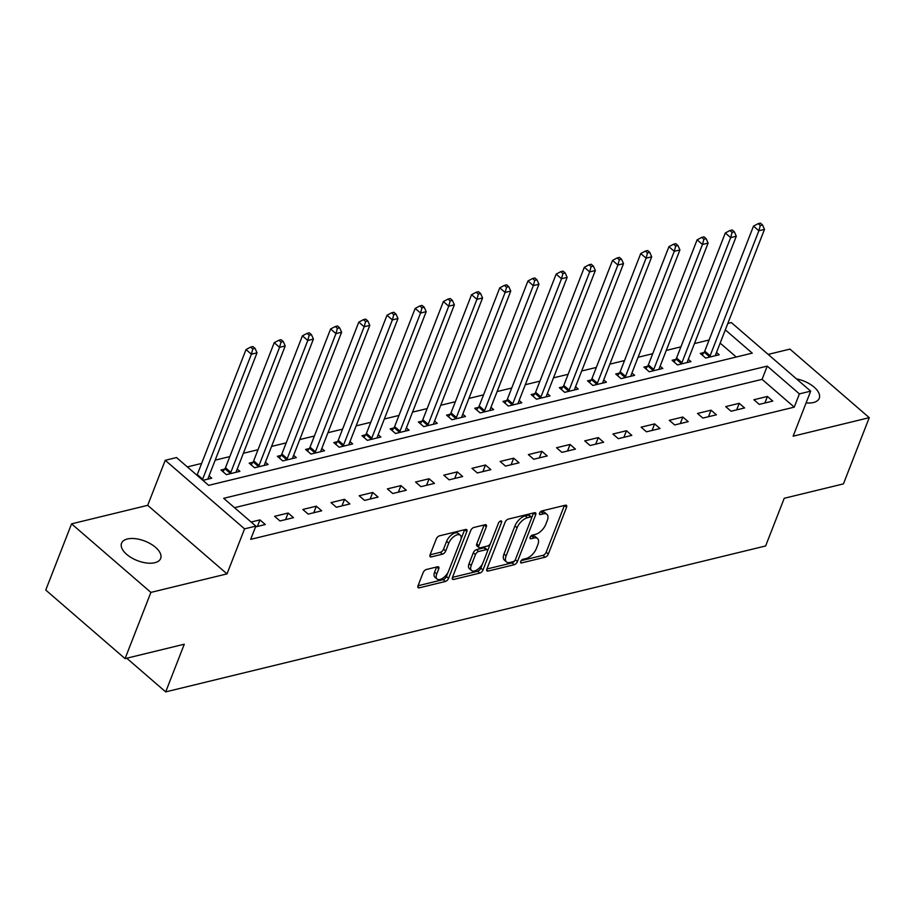 <?xml version="1.0" encoding="UTF-8"?>
<svg xmlns="http://www.w3.org/2000/svg" width="915" height="915" viewBox="0 0 915 915"><rect width="100%" height="100%" fill="white"/><g stroke="black" fill="none" stroke-linecap="round" stroke-linejoin="round"><path stroke-width="1.37" d="M520.726 561.49A2.253 1.132 130.8 0 0 520.795 562.817A2.253 1.132 130.8 0 0 521.561 562.931L545.088 557.212A3.214 1.624 130.8 0 0 548.314 554.067L566.557 507.276A3.214 1.624 130.8 0 0 566.454 505.377A3.214 1.624 130.8 0 0 565.356 505.217L541.84 510.936A2.253 1.132 130.8 0 0 539.576 513.132A2.253 1.132 130.8 0 0 539.656 514.459A2.253 1.132 130.8 0 0 540.422 514.573L543.464 513.841A10.294 5.181 130.8 0 1 546.953 514.367A10.294 5.181 130.8 0 1 547.307 520.429L545.786 524.329A10.294 5.181 130.8 0 1 535.458 534.371L532.404 535.115A2.253 1.132 130.8 0 0 530.151 537.311A2.253 1.132 130.8 0 0 530.231 538.638A2.253 1.132 130.8 0 0 530.986 538.752L534.04 538.009A10.294 5.181 130.8 0 1 537.528 538.546A10.294 5.181 130.8 0 1 537.871 544.608L536.35 548.508A10.294 5.181 130.8 0 1 526.022 558.55L522.98 559.294A2.253 1.132 130.8 0 0 520.726 561.49M154.829 562.714A20.988 10.454 21.3 0 0 160.663 558.482A20.988 10.454 21.3 0 0 150.689 543.899A20.988 10.454 21.3 0 0 127.391 538.992A20.988 10.454 21.3 0 0 121.558 543.236A20.988 10.454 21.3 0 0 131.543 557.807A20.988 10.454 21.3 0 0 154.829 562.714M806.104 402.897A20.988 10.454 21.3 0 0 813.424 402.52A20.988 10.454 21.3 0 0 819.257 398.277A20.988 10.454 21.3 0 0 796.473 378.879M426.379 569.496A3.214 1.624 130.8 0 0 423.142 572.63L418.029 585.76A3.214 1.624 130.8 0 0 418.132 587.659A3.214 1.624 130.8 0 0 419.23 587.83L445.353 581.471A3.214 1.624 130.8 0 0 448.579 578.337L466.822 531.535A3.214 1.624 130.8 0 0 466.719 529.636A3.214 1.624 130.8 0 0 465.621 529.476L439.497 535.824A3.214 1.624 130.8 0 0 436.272 538.969L430.084 554.822A3.214 1.624 130.8 0 0 430.199 556.72A3.214 1.624 130.8 0 0 431.285 556.892L442.471 554.17A3.214 1.624 130.8 0 0 445.697 551.024L448.762 543.167A8.612 4.335 130.8 0 1 454.366 536.213A8.612 4.335 130.8 0 1 460.314 535.206A8.612 4.335 130.8 0 1 460.611 540.285L448.602 571.097A8.612 4.335 130.8 0 1 442.997 578.04A8.612 4.335 130.8 0 1 437.05 579.046A8.612 4.335 130.8 0 1 436.752 573.968L438.754 568.844A3.214 1.624 130.8 0 0 438.64 566.945A3.214 1.624 130.8 0 0 437.553 566.774L426.379 569.496M125.069 658.617L45.75 590.061L71.564 523.849L150.895 592.405L125.069 658.617L184.281 644.217L165.695 691.889L765.638 545.958L784.224 498.286L843.436 483.886L869.25 417.663L793.133 436.181L810.679 391.151L799.401 393.896L794.243 407.141L250.676 539.358L255.845 526.114L244.568 528.859L165.238 460.302L176.515 457.557L208.677 485.35L752.244 353.133L725.321 329.869M150.895 592.405L227.011 573.888L244.568 528.859M486.883 569.016A3.214 1.624 130.8 0 0 486.986 570.914A3.214 1.624 130.8 0 0 488.084 571.074L514.207 564.727A3.214 1.624 130.8 0 0 517.433 561.581L535.675 514.79A3.214 1.624 130.8 0 0 535.561 512.892A3.214 1.624 130.8 0 0 534.474 512.732L508.351 519.079A3.214 1.624 130.8 0 0 505.126 522.225L486.883 569.016L512.057 562.874A3.214 1.624 130.8 0 0 515.111 560.117M479.78 573.099L453.657 579.447A3.214 1.624 130.8 0 1 452.559 579.287A3.214 1.624 130.8 0 1 452.456 577.388L470.699 530.597A3.214 1.624 130.8 0 1 473.924 527.452L485.11 524.741A3.214 1.624 130.8 0 1 486.197 524.901A3.214 1.624 130.8 0 1 486.311 526.8L478.911 545.775A3.214 1.624 130.8 0 0 479.014 547.673A3.214 1.624 130.8 0 0 480.112 547.833L487.523 546.038A3.214 1.624 130.8 0 0 490.749 542.892L498.458 523.14A2.253 1.132 130.8 0 1 499.922 521.321A2.253 1.132 130.8 0 1 501.477 521.058A2.253 1.132 130.8 0 1 501.557 522.385L483.006 569.953A3.214 1.624 130.8 0 1 479.78 573.099L477.63 571.246L452.468 577.365M869.25 417.663L789.931 349.107L768.154 354.402M794.243 407.141L762.081 379.348L234.514 507.676M767.422 396.447L753.891 399.741L759.256 404.373L772.786 401.079L767.422 396.447L764.871 403.012M739.229 403.309L725.698 406.603L731.062 411.235L744.593 407.941L739.229 403.309L736.678 409.863M711.035 410.172L697.505 413.454L702.869 418.086L716.399 414.804L711.035 410.172L708.485 416.725M682.842 417.023L669.311 420.317L674.675 424.949L688.206 421.655L682.842 417.023L680.291 423.588M654.648 423.885L641.118 427.179L646.482 431.811L660.012 428.517L654.648 423.885L652.098 430.439M626.455 430.736L612.924 434.03L618.288 438.662L631.819 435.368L626.455 430.736L623.904 437.301M598.261 437.599L584.731 440.893L590.095 445.525L603.625 442.231L598.261 437.599L595.711 444.152M570.068 444.461L556.537 447.744L561.901 452.376L575.432 449.093L570.068 444.461L567.517 451.015M541.874 451.312L528.344 454.606L533.708 459.238L547.239 455.945L541.874 451.312L539.324 457.877M513.681 458.175L500.15 461.469L505.515 466.101L519.045 462.807L513.681 458.175L511.13 464.728M485.488 465.026L471.957 468.32L477.321 472.952L490.852 469.658L485.488 465.026L482.937 471.591M457.294 471.888L443.764 475.182L449.128 479.815L462.658 476.521L457.294 471.888L454.744 478.442M429.101 478.751L415.57 482.033L420.934 486.666L434.465 483.383L429.101 478.751L426.55 485.305M400.907 485.602L387.377 488.896L392.741 493.528L406.271 490.234L400.907 485.602L398.357 492.167M372.725 492.464L359.183 495.758L364.547 500.391L378.078 497.097L372.725 492.464L370.163 499.018M344.532 499.316L330.99 502.61L336.354 507.242L349.885 503.948L344.532 499.316L341.97 505.881M316.338 506.178L302.796 509.472L308.161 514.104L321.691 510.81L316.338 506.178L313.776 512.732M288.145 513.041L274.603 516.323L279.967 520.955L293.498 517.673L288.145 513.041L285.583 519.594M255.537 526.903L265.304 524.524L259.952 519.892L251.122 522.042M709.102 340.003L694.462 343.56M680.909 346.854L666.269 350.422M652.715 353.716L638.075 357.273M624.522 360.567L609.882 364.136M596.328 367.43L581.688 370.987M568.135 374.292L553.495 377.849M539.942 381.143L525.302 384.712M511.748 388.006L497.108 391.563M483.555 394.857L468.915 398.425M455.361 401.719L440.721 405.276M427.168 408.582L412.528 412.139M398.974 415.433L384.334 419.001M370.781 422.295L356.141 425.852M342.587 429.146L327.947 432.715M314.394 436.009L299.754 439.566M286.201 442.871L271.561 446.428M258.007 449.723L243.367 453.28M229.814 456.585L215.174 460.142M201.62 463.436L187.346 466.913M736.255 357.022L720.151 343.114M703.967 352.527L700.295 353.419L705.648 358.051L719.19 354.757L716.514 352.447M675.773 359.389L672.102 360.281L677.455 364.913L690.997 361.619L688.32 359.309M647.58 366.24L643.908 367.132L649.261 371.765L662.803 368.471L660.127 366.172M619.386 373.103L615.715 373.995L621.079 378.627L634.61 375.333L631.933 373.023M591.193 379.954L587.521 380.846L592.886 385.478L606.416 382.196L603.74 379.885M563 386.816L559.328 387.708L564.692 392.341L578.223 389.047L575.546 386.736M534.806 393.679L531.135 394.571L536.499 399.203L550.029 395.909L547.353 393.599M506.613 400.53L502.941 401.422L508.305 406.054L521.836 402.76L519.16 400.45M478.419 407.392L474.748 408.284L480.112 412.917L493.643 409.623L490.966 407.312M450.226 414.243L446.554 415.135L451.918 419.768L465.449 416.485L462.773 414.175M422.032 421.106L418.361 421.998L423.725 426.63L437.256 423.336L434.579 421.026M393.839 427.968L390.167 428.861L395.532 433.493L409.062 430.199L406.386 427.888M365.645 434.819L361.974 435.712L367.338 440.344L380.869 437.05L378.192 434.739M337.452 441.682L333.781 442.574L339.145 447.206L352.675 443.912L349.999 441.602M309.259 448.533L305.587 449.425L310.951 454.057L324.482 450.775L321.806 448.464M281.065 455.396L277.394 456.288L282.758 460.92L296.288 457.626L293.612 455.315M252.872 462.258L249.2 463.15L254.564 467.782L268.095 464.488L265.419 462.178M224.678 469.109L221.007 470.001L226.371 474.633L239.902 471.339L237.225 469.029M209.043 475.892L211.708 478.202L202.89 480.352M126.728 658.217L165.695 691.889M227.011 573.888L147.692 505.332L71.564 523.849M147.692 505.332L165.238 460.302M727.814 323.464L731.36 322.595L810.679 391.151M799.401 393.896L767.25 366.103L223.683 498.32L255.845 526.114M762.081 379.348L767.25 366.103M259.952 519.892L257.389 526.445M537.528 538.546L535.378 536.693A10.294 5.181 130.8 0 0 531.889 536.156L534.04 538.009M530.62 536.465L531.889 536.156M546.953 514.367L544.802 512.514A10.294 5.181 130.8 0 0 541.314 511.988L543.464 513.841M540.044 512.286L541.314 511.988M521.195 560.643L542.938 555.359A3.214 1.624 130.8 0 0 546.175 552.214L564.406 505.446M531.604 517.89L533.525 512.96M513.189 561.673A2.253 1.132 130.8 0 0 515.442 559.477L531.466 518.405A2.253 1.132 130.8 0 0 531.386 517.078A2.253 1.132 130.8 0 0 530.62 516.964L527.406 517.741A10.294 5.181 130.8 0 0 517.078 527.783L506.132 555.863A10.294 5.181 130.8 0 0 506.487 561.924A10.294 5.181 130.8 0 0 509.975 562.462L513.189 561.673M531.386 517.078L529.236 515.225A2.253 1.132 130.8 0 0 528.481 515.111L530.62 516.964M506.487 561.924L504.337 560.072A10.294 5.181 130.8 0 1 503.993 554.01L514.939 525.931A10.294 5.181 130.8 0 1 525.267 515.888L528.481 515.111M484.149 524.97L476.761 543.922A3.214 1.624 130.8 0 0 476.875 545.82L479.014 547.673M490.44 543.544L487.489 551.116M482.594 563.651L480.855 568.101L483.006 569.953M471.225 565.47A8.612 4.335 130.8 0 0 471.522 570.537A8.612 4.335 130.8 0 0 477.47 569.542A8.612 4.335 130.8 0 0 483.074 562.588L487.306 551.734A3.214 1.624 130.8 0 0 487.192 549.835A3.214 1.624 130.8 0 0 486.105 549.675L478.682 551.482A3.214 1.624 130.8 0 0 475.457 554.616L471.225 565.47L469.086 563.617A8.612 4.335 130.8 0 0 469.372 568.684L471.522 570.537M487.192 549.835L485.053 547.982A3.214 1.624 130.8 0 0 483.955 547.822L486.105 549.675M469.086 563.617L473.318 552.763A3.214 1.624 130.8 0 1 476.543 549.629L483.955 547.822M477.63 571.246A3.214 1.624 130.8 0 0 480.855 568.101M437.05 579.046L434.9 577.193A8.612 4.335 130.8 0 1 434.602 572.115L436.604 567.014L438.754 568.844M460.314 535.206L458.175 533.354A8.612 4.335 130.8 0 0 452.227 534.36A8.612 4.335 130.8 0 0 446.623 541.314L448.762 543.167M430.096 554.799L440.321 552.317A3.214 1.624 130.8 0 0 443.558 549.172L446.623 541.314M418.041 585.737L443.203 579.618A3.214 1.624 130.8 0 0 446.44 576.484L448.121 572.149M460.943 539.255L464.671 529.705M715.519 355.649L715.53 355.34A3.283 1.647 -49.2 0 1 715.759 354.391L764.494 229.379L758.855 230.752L753.502 226.119L704.756 351.131A3.283 1.647 -49.2 0 1 704.207 352.161L702.228 355.089M760.285 225.513L762.538 224.964L760.399 223.111L758.135 223.66L760.285 225.513L758.855 230.752L710.12 355.763A3.283 1.647 -49.2 0 1 709.571 356.793L709.319 357.159M762.538 224.964L764.494 229.379M753.502 226.119L758.135 223.66M687.325 362.512L687.337 362.203A3.283 1.647 -49.2 0 1 687.565 361.253L736.301 236.242L730.662 237.614L725.309 232.982L676.562 357.994A3.283 1.647 -49.2 0 1 676.013 359.023L674.035 361.951M732.092 232.364L734.345 231.815L732.206 229.962L729.941 230.511L732.092 232.364L730.662 237.614L681.927 362.626A3.283 1.647 -49.2 0 1 681.378 363.655L681.126 364.021M734.345 231.815L736.301 236.242M725.309 232.982L729.941 230.511M659.132 369.363L659.143 369.065A3.283 1.647 -49.2 0 1 659.372 368.116L708.107 243.093L702.468 244.465L697.116 239.833L648.369 364.856A3.283 1.647 -49.2 0 1 647.82 365.874L645.841 368.802M703.898 239.227L706.151 238.678L704.012 236.825L701.759 237.374L703.898 239.227L702.468 244.465L653.733 369.488A3.283 1.647 -49.2 0 1 653.184 370.506L652.933 370.872M706.151 238.678L708.107 243.093M697.116 239.833L701.759 237.374M630.938 376.225L630.95 375.916A3.283 1.647 -49.2 0 1 631.178 374.967L679.914 249.955L674.275 251.328L668.922 246.695L620.176 371.707A3.283 1.647 -49.2 0 1 619.627 372.737L617.648 375.665M675.705 246.078L677.958 245.529L675.819 243.676L673.566 244.225L675.705 246.078L674.275 251.328L625.54 376.34A3.283 1.647 -49.2 0 1 624.991 377.369L624.739 377.735M677.958 245.529L679.914 249.955M668.922 246.695L673.566 244.225M602.745 383.088L602.756 382.779A3.283 1.647 -49.2 0 1 602.985 381.829L651.72 256.818L646.082 258.179L640.729 253.547L591.982 378.57A3.283 1.647 -49.2 0 1 591.433 379.599L589.454 382.527M647.511 252.94L649.764 252.391L647.626 250.538L645.372 251.087L647.511 252.94L646.082 258.179L597.346 383.202A3.283 1.647 -49.2 0 1 596.797 384.231L596.546 384.586M649.764 252.391L651.72 256.818M640.729 253.547L645.372 251.087M574.551 389.939L574.563 389.63A3.283 1.647 -49.2 0 1 574.792 388.681L623.527 263.669L617.888 265.041L612.535 260.409L563.789 385.421A3.283 1.647 -49.2 0 1 563.24 386.45L561.261 389.378M619.318 259.791L621.571 259.254L619.432 257.401L617.179 257.939L619.318 259.791L617.888 265.041L569.153 390.053A3.283 1.647 -49.2 0 1 568.604 391.082L568.352 391.448M621.571 259.254L623.527 263.669M612.535 260.409L617.179 257.939M546.358 396.801L546.369 396.492A3.283 1.647 -49.2 0 1 546.598 395.543L595.333 270.531L589.695 271.904L584.342 267.272L535.595 392.283A3.283 1.647 -49.2 0 1 535.046 393.313L533.068 396.241M591.124 266.654L593.377 266.105L591.239 264.252L588.986 264.801L591.124 266.654L589.695 271.904L540.959 396.916A3.283 1.647 -49.2 0 1 540.41 397.945L540.159 398.311M593.377 266.105L595.333 270.531M584.342 267.272L588.986 264.801M518.165 403.652L518.176 403.355A3.283 1.647 -49.2 0 1 518.405 402.406L567.14 277.382L561.501 278.755L556.148 274.123L507.402 399.134A3.283 1.647 -49.2 0 1 506.853 400.164L504.874 403.092M562.931 273.516L565.184 272.967L563.045 271.115L560.792 271.663L562.931 273.516L561.501 278.755L512.766 403.767A3.283 1.647 -49.2 0 1 512.217 404.796L511.965 405.162M565.184 272.967L567.14 277.382M556.148 274.123L560.792 271.663M489.971 410.515L489.983 410.206A3.283 1.647 -49.2 0 1 490.211 409.257L538.946 284.245L533.308 285.617L527.955 280.985L479.208 405.997A3.283 1.647 -49.2 0 1 478.659 407.026L476.681 409.954M534.737 280.367L536.991 279.818L534.852 277.966L532.599 278.515L534.737 280.367L533.308 285.617L484.573 410.629A3.283 1.647 -49.2 0 1 484.024 411.659L483.772 412.025M536.991 279.818L538.946 284.245M527.955 280.985L532.599 278.515M461.778 417.377L461.789 417.068A3.283 1.647 -49.2 0 1 462.018 416.119L510.753 291.096L505.114 292.468L499.762 287.836L451.015 412.859A3.283 1.647 -49.2 0 1 450.466 413.889L448.487 416.817M506.544 287.23L508.797 286.681L506.658 284.828L504.405 285.377L506.544 287.23L505.114 292.468L456.379 417.492A3.283 1.647 -49.2 0 1 455.83 418.521L455.579 418.876M508.797 286.681L510.753 291.096M499.762 287.836L504.405 285.377M433.584 424.228L433.607 423.92A3.283 1.647 -49.2 0 1 433.824 422.97L482.571 297.958L476.932 299.331L471.568 294.699L422.822 419.71A3.283 1.647 -49.2 0 1 422.272 420.74L420.294 423.668M478.351 294.081L480.604 293.532L478.465 291.679L476.212 292.228L478.351 294.081L476.932 299.331L428.186 424.343A3.283 1.647 -49.2 0 1 427.637 425.372L427.397 425.738M480.604 293.532L482.571 297.958M471.568 294.699L476.212 292.228M405.391 431.091L405.414 430.782A3.283 1.647 -49.2 0 1 405.631 429.833L454.378 304.821L448.739 306.193L443.375 301.561L394.628 426.573A3.283 1.647 -49.2 0 1 394.079 427.602L392.1 430.53M450.157 300.944L452.41 300.394L450.272 298.542L448.018 299.091L450.157 300.944L448.739 306.193L399.992 431.205A3.283 1.647 -49.2 0 1 399.443 432.235L399.203 432.601M452.41 300.394L454.378 304.821M443.375 301.561L448.018 299.091M377.197 437.942L377.22 437.644A3.283 1.647 -49.2 0 1 377.438 436.695L426.184 311.672L420.545 313.044L415.181 308.412L366.435 433.424A3.283 1.647 -49.2 0 1 365.886 434.453L363.907 437.381M421.964 307.806L424.217 307.257L422.078 305.404L419.825 305.953L421.964 307.806L420.545 313.044L371.799 438.056A3.283 1.647 -49.2 0 1 371.25 439.086L371.01 439.452M424.217 307.257L426.184 311.672M415.181 308.412L419.825 305.953M349.004 444.804L349.027 444.496A3.283 1.647 -49.2 0 1 349.244 443.546L397.991 318.534L392.352 319.907L386.988 315.275L338.241 440.287A3.283 1.647 -49.2 0 1 337.692 441.316L335.714 444.244M393.77 314.657L396.023 314.108L393.885 312.255L391.631 312.804L393.77 314.657L392.352 319.907L343.605 444.919A3.283 1.647 -49.2 0 1 343.056 445.948L342.816 446.314M396.023 314.108L397.991 318.534M386.988 315.275L391.631 312.804M320.81 451.667L320.833 451.358A3.283 1.647 -49.2 0 1 321.051 450.409L369.797 325.385L364.159 326.758L358.794 322.126L310.048 447.149A3.283 1.647 -49.2 0 1 309.51 448.178L307.52 451.106M365.577 321.52L367.841 320.971L365.691 319.118L363.438 319.667L365.577 321.52L364.159 326.758L315.412 451.781A3.283 1.647 -49.2 0 1 314.863 452.811L314.623 453.165M367.841 320.971L369.797 325.385M358.794 322.126L363.438 319.667M292.617 458.518L292.64 458.209A3.283 1.647 -49.2 0 1 292.857 457.26L341.604 332.248L335.965 333.62L330.601 328.988L281.866 454A3.283 1.647 -49.2 0 1 281.317 455.029L279.327 457.957M337.383 328.371L339.648 327.822L337.498 325.969L335.245 326.518L337.383 328.371L335.965 333.62L287.219 458.632A3.283 1.647 -49.2 0 1 286.669 459.662L286.429 460.028M339.648 327.822L341.604 332.248M330.601 328.988L335.245 326.518M264.424 465.38L264.446 465.072A3.283 1.647 -49.2 0 1 264.664 464.122L313.41 339.11L307.772 340.483L302.407 335.851L253.672 460.863A3.283 1.647 -49.2 0 1 253.123 461.892L251.133 464.82M309.19 335.233L311.455 334.684L309.304 332.831L307.051 333.38L309.19 335.233L307.772 340.483L259.025 465.495A3.283 1.647 -49.2 0 1 258.476 466.524L258.236 466.89M311.455 334.684L313.41 339.11M302.407 335.851L307.051 333.38M236.23 472.232L236.253 471.923A3.283 1.647 -49.2 0 1 236.47 470.985L285.217 345.962L279.578 347.334L274.214 342.702L225.479 467.714A3.283 1.647 -49.2 0 1 224.93 468.743L222.94 471.671M280.997 342.096L283.261 341.547L281.111 339.694L278.858 340.243L280.997 342.096L279.578 347.334L230.832 472.346A3.283 1.647 -49.2 0 1 230.283 473.375L230.042 473.741M283.261 341.547L285.217 345.962M274.214 342.702L278.858 340.243M208.037 479.094L208.06 478.785A3.283 1.647 -49.2 0 1 208.277 477.836L257.024 352.824L251.385 354.197L246.021 349.564L197.285 474.576A3.283 1.647 -49.2 0 1 196.965 475.228M252.803 348.947L255.068 348.398L252.917 346.545L250.664 347.094L252.803 348.947L251.385 354.197L202.638 479.208A3.283 1.647 -49.2 0 1 202.329 479.86M255.068 348.398L257.024 352.824M246.021 349.564L250.664 347.094M520.578 562.073L521.561 562.931M539.427 513.727L540.422 514.573M530.002 537.906L530.986 538.752M564.429 505.435L566.557 507.276M546.175 552.214L548.314 554.067M542.938 555.359L545.088 557.212M533.548 512.949L535.675 514.79M515.317 559.763L517.433 561.581M512.057 562.874L514.207 564.727M486.666 569.862L488.084 571.074M525.267 515.888L527.406 517.741M514.939 525.931L517.078 527.783M503.993 554.01L506.132 555.863M452.239 578.234L453.657 579.447M484.184 524.958L486.311 526.8M476.761 543.922L478.911 545.775M500.15 521.173L501.557 522.385M476.543 549.629L478.682 551.482M473.318 552.763L475.457 554.616M434.602 572.115L436.752 573.968M443.558 549.172L445.697 551.024M440.321 552.317L442.471 554.17M429.878 555.668L431.285 556.892M464.694 529.705L466.822 531.535M446.44 576.484L448.579 578.337M443.203 579.618L445.353 581.471M417.812 586.606L419.23 587.83M704.756 351.131L710.12 355.763M704.207 352.161L709.571 356.793M676.562 357.994L681.927 362.626M676.013 359.023L681.378 363.655M648.369 364.856L653.733 369.488M647.82 365.874L653.184 370.506M620.176 371.707L625.54 376.34M619.627 372.737L624.991 377.369M591.982 378.57L597.346 383.202M591.433 379.599L596.797 384.231M563.789 385.421L569.153 390.053M563.24 386.45L568.604 391.082M535.595 392.283L540.959 396.916M535.046 393.313L540.41 397.945M507.402 399.134L512.766 403.767M506.853 400.164L512.217 404.796M479.208 405.997L484.573 410.629M478.659 407.026L484.024 411.659M451.015 412.859L456.379 417.492M450.466 413.889L455.83 418.521M422.822 419.71L428.186 424.343M422.272 420.74L427.637 425.372M394.628 426.573L399.992 431.205M394.079 427.602L399.443 432.235M366.435 433.424L371.799 438.056M365.886 434.453L371.25 439.086M338.241 440.287L343.605 444.919M337.692 441.316L343.056 445.948M310.048 447.149L315.412 451.781M309.51 448.178L314.863 452.811M281.866 454L287.219 458.632M281.317 455.029L286.669 459.662M253.672 460.863L259.025 465.495M253.123 461.892L258.476 466.524M225.479 467.714L230.832 472.346M224.93 468.743L230.283 473.375M197.285 474.576L202.638 479.208"/></g></svg>
